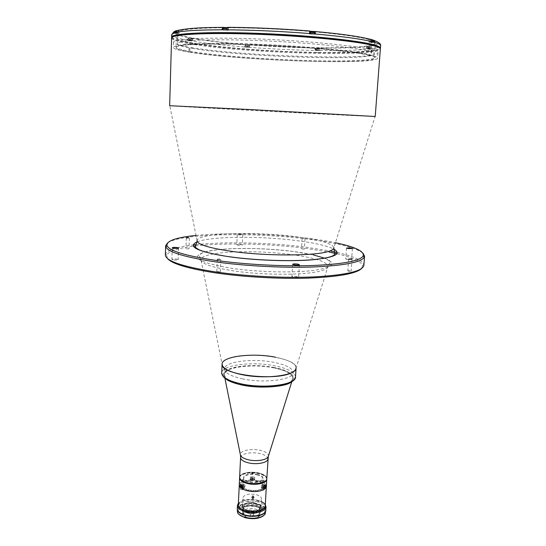 <?xml version="1.0" encoding="UTF-8"?>
<svg xmlns="http://www.w3.org/2000/svg" width="546" height="546" viewBox="0 0 546 546"><rect width="100%" height="100%" fill="white"/><g stroke="black" fill="none" stroke-linecap="round" stroke-linejoin="round"><path stroke-width="0.41" stroke-dasharray="2.73 2.05" d="M266.755 479.32C266.646 477.006 264.223 475.177 259.493 473.839C251.133 471.471 239.482 473.778 239.592 477.893M266.359 486.479C266.25 484.125 263.834 482.268 259.111 480.91L254.497 480.091L254.654 477.027L250.416 476.897L250.259 479.968C243.571 480.425 239.899 482.118 239.244 485.06M242.465 489.066L243.96 488.731L244.117 485.592L242.622 485.92M241.264 487.148L241.707 487.052L241.864 483.927L240.376 484.247M250.416 476.897L250.259 479.968M250.307 480.685L250.457 480.992C243.332 481.736 240.65 483.729 242.397 486.964L241.707 487.052M242.465 489.039L246.335 490.554C253.098 492.123 258.879 491.823 263.698 489.646L262.148 489.257L262.319 486.117C260.517 484.937 261.186 484.425 264.319 484.575L265.861 484.991M263.868 486.534L262.319 486.117M262.756 485.783C261.732 485.114 262.107 484.821 263.889 484.909C264.912 485.578 264.53 485.872 262.756 485.783M264.319 484.575L264.141 487.701L264.824 487.885M264.141 487.701L263.438 487.571C264.708 484.425 261.711 482.275 254.456 481.108L254.497 480.091M254.654 477.027L254.552 480.814M243.96 488.731L244.512 488.54C250.375 490.943 256.054 491.107 261.561 489.032L262.148 489.257M241.127 488.11L240.827 487.537L240.267 488.745L240.52 489.305L241.127 488.11M257.965 501.931C249.686 499.44 238.138 501.951 238.233 506.34C238.309 508.742 240.65 510.66 245.243 512.1C253.61 514.694 265.301 512.073 265.138 507.753C265.035 505.289 262.64 503.344 257.965 501.931M265.656 488.11L266.325 486.479C266.209 484.131 263.807 482.282 259.097 480.924C250.771 478.528 239.168 480.889 239.278 485.06L240.254 487.373M264.319 489.441L263.773 488.199L263.363 488.752L263.957 489.98L264.319 489.441M261.35 489.209L261.766 488.65L262.305 489.898L261.95 490.438L261.35 489.209M253.59 497.024L253.747 496.375C253.085 495.475 252.484 495.522 251.945 496.512L252.191 497.14M242.363 489.325L242.915 488.11L243.216 488.684L242.608 489.878L242.363 489.325M242.171 487.51L242.165 487.496C236.875 483.073 248.956 478.733 258.319 481.511C271.99 484.8 260.592 493.837 247.154 489.939L242.526 487.81M247.72 501.576C255.241 502.941 259.814 501.965 261.445 498.655C261.377 496.99 259.732 495.686 256.504 494.724C249.051 493.379 244.499 494.362 242.854 497.679C242.909 499.303 244.533 500.607 247.72 501.576M256.047 503.275L260.701 506.156L260.974 507.282C259.343 510.667 254.777 511.663 247.277 510.285C244.096 509.295 242.479 507.971 242.424 506.313L242.813 505.221C245.516 502.641 249.931 501.992 256.047 503.275M246.894 511.227C254.108 513.486 263.759 510.449 261.357 506.77C260.579 505.453 258.906 504.415 256.34 503.671C249.761 502.286 245.018 502.982 242.096 505.76C240.957 507.964 242.554 509.787 246.894 511.227M264.749 486.008L261.336 485.23C262.476 484.261 263.793 484.288 265.274 485.298L265.274 485.599M263.39 487.824L264.209 487.571L264.032 487.114L262.21 487.162L263.39 487.824M251.365 476.992C253.071 476.726 254.129 476.992 254.538 477.777L253.822 478.357C252.115 478.624 251.051 478.364 250.641 477.573L251.365 476.992M253.467 479.859L252.655 480.105L252.696 479.245L253.515 478.999L253.467 479.859L252.327 479.224L251.515 479.463L252.655 480.105M253.31 478.071C251.699 478.139 251.221 477.88 251.877 477.279C253.487 477.211 253.958 477.477 253.31 478.071M241.059 484.896L243.721 483.995L244.977 484.848L241.653 485.333M243.878 486.984L243.769 485.653L243.878 486.984L242.049 487.032L241.892 486.575L243.721 486.527M243.414 484.316C244.512 484.896 244.226 485.189 242.56 485.196C241.462 484.616 241.748 484.322 243.414 484.316M266.762 479.149C266.509 476.904 264.087 475.136 259.493 473.839C251.269 471.512 239.79 473.696 239.605 477.73M266.776 478.978C266.666 476.672 264.244 474.849 259.514 473.505C251.146 471.137 239.496 473.45 239.612 477.559M242.595 481.108C241.605 480.446 242.001 480.159 243.782 480.248C244.779 480.91 244.383 481.197 242.595 481.108M252.232 474.085C251.249 473.45 251.624 473.177 253.371 473.259C254.361 473.894 253.979 474.174 252.232 474.085M257.739 475.136C247.092 472.058 237.223 479.067 248.526 481.954C259.582 485.114 269.028 477.832 257.739 475.136M262.981 481.708C261.957 481.046 262.333 480.76 264.107 480.842C265.138 481.504 264.755 481.79 262.981 481.708M266.782 478.815C266.53 476.569 264.107 474.802 259.514 473.505C251.283 471.184 239.81 473.368 239.626 477.388M239.626 477.218C239.517 473.116 251.167 470.809 259.527 473.17C264.264 474.515 266.68 476.337 266.796 478.644C266.68 476.337 264.264 474.515 259.527 473.177C251.167 470.809 239.517 473.116 239.626 477.224M242.629 480.432C241.639 479.77 242.035 479.484 243.816 479.572C244.813 480.227 244.417 480.521 242.629 480.432M252.266 473.423C251.283 472.788 251.658 472.508 253.405 472.597C254.395 473.232 254.013 473.505 252.266 473.423M263.015 481.033C261.991 480.371 262.373 480.084 264.148 480.166C265.172 480.828 264.796 481.115 263.015 481.033M257.78 474.467C247.126 471.396 237.257 478.398 248.56 481.272C259.623 484.432 269.069 477.163 257.78 474.467M296.048 368.147L296.062 367.963C295.557 363.506 288.759 359.93 275.669 357.248M273.983 367.84C258.292 364.687 237.647 365.506 228.754 369.778C220.209 375.041 224.624 379.968 242.008 384.575C258.688 388.199 281.552 387.012 289.441 382.275C297.59 377.586 289.783 370.925 273.983 367.84M314.223 34.132L309.5 33.995L314.223 34.132M313.288 32.262L311.002 32.125L313.288 32.262L313.063 33.872L313.158 32.378M313.063 33.872L311.855 33.866L311.943 32.371M310.872 32.248L310.913 33.62L311.002 32.125M310.913 33.62L312.121 33.627L312.21 32.132M312.121 33.627L313.199 33.75M373.737 42.295L369.219 42.172L373.737 42.295M372.857 40.534L370.509 40.513L372.857 40.534L372.754 41.933L372.645 40.636M371.894 40.418L371.785 41.817L372.754 41.933M371.143 41.796L372.686 42.022L371.143 41.796M370.748 48.758L366.619 48.635L370.748 48.758M369.942 47.147L367.799 47.12L369.942 47.147L369.847 48.43L369.751 47.236M369.656 48.512L368.584 48.498L368.68 47.222M368.584 48.498L367.704 48.396L367.799 47.12M367.984 47.038L367.888 48.314L368.966 48.328L369.055 47.052M368.966 48.328L369.847 48.43M224.481 28.351L224.42 29.839L224.481 28.351L226.74 28.358M226.788 28.235L223.478 28.303M225.621 28.31L225.566 29.716L226.706 29.846L226.767 28.358M227.675 30.221L223.096 30.071L227.675 30.221M223.164 28.399L226.72 28.399M178.412 33.367L174.201 33.21L178.412 33.367M177.641 31.75L175.443 31.518L177.573 31.634L177.6 33.129L176.57 33.122L176.611 31.743M176.57 33.122L175.471 33.006L175.512 31.627M175.471 33.006L175.443 31.518M175.403 32.897L176.433 32.897L176.474 31.518M176.433 32.897L177.532 33.019L177.573 31.634M191.912 40.486L188.049 40.343L191.912 40.486M190.24 38.984L189.196 38.793L191.148 38.902L190.24 38.984L190.199 40.247L189.203 40.145L189.244 38.882M189.203 40.145L189.196 38.793M189.551 40.042L191.175 40.254L189.551 40.042M249.085 47.12L245.366 46.983L249.085 47.12M248.348 45.611L246.478 45.591L248.348 45.611L248.259 46.888L248.321 45.693M248.259 46.888L247.331 46.874L247.386 45.68M247.331 46.874L246.423 46.785L246.478 45.591M246.423 46.785L246.505 45.509M246.451 46.703L247.386 46.717L247.44 45.523M318.229 48.86L316.27 48.833L318.229 48.86L318.038 50.136L318.113 48.942M317.137 48.928L317.062 50.123L316.202 50.034L316.27 48.833M318.939 48.874L315.568 48.826L318.939 48.874M318.98 50.375L315.165 50.252L318.98 50.375M315.424 48.976L319.233 49.099L315.424 48.976M190.998 51.529C183.906 50.273 179.02 49.058 176.331 47.877L175.935 46.26C178.146 45.284 183.142 44.506 190.916 43.912L225.86 43.359C248.778 43.707 273.02 44.724 298.594 46.403L342.219 50.293C353.808 51.727 362.783 53.126 369.137 54.498L374.747 56.388C375.894 57.535 374.488 58.511 370.536 59.309C360.722 60.756 340.533 61.213 315.95 60.742C272.427 59.835 218.175 55.945 190.998 51.529M173.3 259.903L171.874 259.405C172.488 258.954 174.113 258.859 176.754 259.118L178.187 259.623C177.58 260.073 175.948 260.169 173.3 259.903M238.233 245.209L236.814 244.779L240.916 244.608L242.342 245.038L238.233 245.209M241.393 234.364L237.285 234.5L238.711 234.91L242.82 234.773L241.393 234.364M293.83 277.409L291.912 276.733C292.438 276.256 294.041 276.16 296.717 276.447L298.648 277.129C298.123 277.607 296.519 277.696 293.83 277.409M347.563 259.527L345.714 258.961L349.754 258.797L351.61 259.364L347.563 259.527M348.867 271.191L347.809 270.85L350.109 270.734L351.167 271.082L348.867 271.191M302.313 249.126L304.388 249.051L302.313 249.126M304.177 238.493L302.102 238.554L304.177 238.493M217.663 272.065L216.796 271.751L219.437 271.587L220.311 271.901L217.663 272.065M186.664 248.915L189.012 248.799L186.664 248.915M195.488 245.973C224.488 242.601 269.301 243.653 305.391 248.293L329.095 252.068M336.943 253.754C352.511 257.405 361.056 261.329 362.564 265.533L361.479 268.612M196.164 244.628C225.553 241.448 269.97 242.56 305.89 247.154L331.224 251.221M337.285 252.525C353.364 256.217 362.203 260.203 363.8 264.476L363.868 265.336M167.574 242.929C180.46 233.442 252.921 232.18 306.395 238.957C336.172 242.649 355.023 247.386 362.947 253.167M196.021 235.428C225.089 232.446 269.901 233.606 306.026 238.036C316.967 239.366 326.767 240.936 335.435 242.731M222.085 364.298C222.099 362.353 223.737 360.633 227 359.138C243.98 350.498 298.546 357.357 296.041 368.175L328.057 266.23C326.542 261.602 314.489 257.732 291.892 254.613C263.657 250.798 226.59 250.689 209.998 254.634C204.252 255.972 201.221 257.616 200.908 259.568C201.058 263.691 211.868 267.451 233.34 270.85C264.871 275.675 309.821 275.218 322.741 270.29C326.276 269.069 328.05 267.717 328.057 266.23L330.125 262.401C330.931 262.182 329.75 261.111 326.59 259.173C324.911 257.862 310.995 253.678 293.461 251.529C269.076 248.553 245.912 247.775 223.962 249.201C212.817 250.143 205.262 251.57 201.29 253.48L199.249 255.542L200.908 259.568L222.092 364.086M169.649 105.719L185.933 106.784C234.37 109.63 369.396 116.598 375.075 116.51L375.218 116.496M172.481 37.06C172.14 38.841 177.532 40.732 188.65 42.731C216.864 47.761 272.734 51.925 317.67 52.655C336.991 52.914 352.757 52.6 364.981 51.699C371.997 50.996 376.692 50.082 379.067 48.956C379.927 47.727 377.941 46.349 373.109 44.82M165.383 254.934L165.54 254.088C167.574 250 176.781 246.963 193.161 244.97M167.417 258.442L166.66 255.269C168.598 251.242 177.505 248.232 193.373 246.232M189.769 51.051L189.892 47.331C239.052 56.122 376.924 60.818 378.023 52.942C378.105 52.034 376.051 51.017 371.846 49.904L371.219 54.245L371.239 49.747C355.371 45.605 304.409 40.629 255.514 38.862C206.565 37.067 172.939 38.827 173.505 42.226C173.758 43.776 178.945 45.434 189.053 47.188L188.93 50.914L189.769 51.051M189.305 52.157C238.042 60.49 376.576 65.431 377.627 58.163C377.709 57.303 375.546 56.334 371.143 55.262C355.623 51.385 304.736 46.567 255.699 44.711C206.593 42.834 172.768 44.315 173.355 47.454C173.621 48.908 178.945 50.478 189.305 52.157M369.164 55.228L358.21 53.174L321.949 49.01C291.898 46.396 255.194 44.533 225.785 44.124L206.088 44.13C194.956 44.397 186.479 44.895 180.651 45.625C176.46 46.471 174.986 47.447 176.228 48.567C178.924 49.734 183.818 50.942 190.916 52.184C218.113 56.572 272.393 60.456 315.943 61.384C334.657 61.732 349.897 61.575 361.664 60.906C368.407 60.367 372.891 59.637 375.116 58.715C375.873 57.692 373.894 56.531 369.164 55.228M171.683 34.732C171.922 36.452 176.993 38.254 186.882 40.145L191.359 40.691L191.441 38.254L189.325 40.67M171.703 37.633C172.748 39.264 178.187 40.957 188.008 42.724C237.107 52.007 374.761 56.757 380.303 48.56M367.97 46.39L367.792 48.86L370.024 48.956C370.004 47.502 369.362 46.649 368.086 46.403L366.612 46.157L370.017 46.13C371.287 46.383 371.935 47.236 371.956 48.703L369.717 48.608L369.901 46.123M367.792 48.86L366.427 48.628L369.717 48.608M315.499 34.125L309.275 33.988L309.616 31.067M310.142 31.306L309.671 30.999M372.352 39.81L369.369 39.537L370.27 39.305M374.945 42.54L369.171 42.247L373.191 42.049M192.397 48.362C239.189 56.784 373.348 61.418 374.201 53.938C374.283 53.044 372.154 52.047 367.82 50.949C352.675 47.011 303.631 42.247 256.49 40.513C209.289 38.759 176.672 40.384 177.204 43.612C177.45 45.093 182.514 46.676 192.397 48.362M192.738 38.049C239.605 47.482 374.065 51.733 375.02 42.977C375.116 41.926 372.993 40.779 368.659 39.53C353.515 35.06 304.361 29.914 257.077 28.303C209.739 26.658 177.013 28.856 177.532 32.623C177.771 34.357 182.842 36.159 192.738 38.049M369.778 51.065L367.383 51.031L369.778 51.065M318.113 52.539L315.936 52.505L318.113 52.539M248.287 49.27L246.205 49.236L248.287 49.27M191.127 42.759L189.005 42.738L191.127 42.759M177.566 35.859L175.266 35.845L177.566 35.859M226.713 32.903L224.167 32.89L226.713 32.903M313.151 36.835L310.456 36.814L313.151 36.835M372.672 44.82L370.058 44.786L372.672 44.82M369.854 44.786L358.899 42.486L322.604 37.947C292.513 35.156 255.746 33.299 226.283 33.074L206.552 33.258C195.393 33.661 186.896 34.309 181.054 35.217C176.849 36.227 175.368 37.387 176.604 38.677C179.293 40.015 184.186 41.373 191.291 42.765C218.509 47.639 272.85 51.693 316.468 52.402C335.217 52.648 350.484 52.334 362.278 51.461C369.041 50.771 373.539 49.884 375.785 48.792C376.556 47.598 374.576 46.26 369.854 44.786M370.243 42.254L372.863 42.281L370.243 42.254M370.864 39.305L371 39.305C360.415 36.493 341.653 33.866 314.714 31.429M309.445 33.907L310.449 33.702M310.619 34.111L313.315 34.125L310.619 34.111M226.46 29.907L228.221 30.364L221.819 29.893M228.214 27.402L227.143 27.634M186.882 40.22L191.359 40.691M186.882 40.145L188.896 37.79L191.441 38.254M174.42 32.972L177.006 33.176L177.081 30.644M177.006 33.176L178.986 33.511L173.403 33.326M177.484 30.535L179.068 30.842L176.297 30.89M175.341 33.347L177.641 33.361L175.341 33.347M176.058 30.869L175.498 30.863M189.08 40.459L191.202 40.479L189.08 40.459M249.413 47.249L244.635 46.99L245.379 44.622L249.604 44.902L248.758 47.379L249.413 47.249L249.515 44.943M244.635 47.065L248.758 47.379M246.301 47.079L248.389 47.106L246.301 47.079M319.144 50.375L314.987 50.239L316.114 50.45L315.131 47.918L319.342 48.062L320.072 50.58L319.144 50.375L319.294 48.055M223.273 27.314C198.833 27.43 183.395 28.488 176.952 30.487L177.088 30.501M370.017 49.038L371.949 48.785M367.554 48.717L369.949 48.751L367.554 48.717M316.107 50.525L320.072 50.58M265.684 512.592C265.581 509.944 263.042 507.862 258.087 506.354C249.324 503.685 237.087 506.388 237.182 511.097M237.292 508.94C237.476 504.333 249.549 501.781 258.19 504.395C263.022 505.855 265.561 507.869 265.8 510.435M239.216 514.68L238.302 513.513C234.978 508.346 248.061 504.272 257.726 507.268C263.732 509.22 265.929 511.752 264.319 514.878L263.288 515.943M247.461 513.028C237.578 510.346 246.219 503.63 255.555 506.517C265.431 509.049 257.105 515.984 247.461 513.028M247.324 515.697C237.449 513.001 246.089 506.238 255.412 509.138C265.281 511.684 256.961 518.666 247.324 515.697M247.311 517.922L243.229 515.363C241.155 512.175 249.222 509.616 255.194 511.493C258.886 512.708 260.23 514.277 259.227 516.202C256.757 518.529 252.784 519.103 247.311 517.922M246.997 517.533L242.567 514.755L242.274 513.595C243.878 510.23 248.307 509.22 255.562 510.571C258.695 511.534 260.299 512.858 260.36 514.537L259.944 515.67C257.268 518.195 252.948 518.816 246.997 517.533M255.043 511.616C257.821 512.469 259.241 513.643 259.295 515.137C257.883 518.12 253.938 519.007 247.461 517.792C244.717 516.925 243.318 515.758 243.27 514.298C244.697 511.315 248.621 510.421 255.043 511.616M255.398 505.057C258.176 505.903 259.596 507.063 259.65 508.531L259.302 509.486C256.954 511.718 253.119 512.264 247.809 511.138L243.85 508.674L243.605 507.684C245.031 504.75 248.956 503.869 255.398 505.057M255.76 504.135C259.609 505.371 261.029 506.975 260.026 508.947C257.466 511.377 253.289 511.977 247.495 510.742L243.188 508.067C241.1 504.797 249.529 502.211 255.76 504.135M247.242 512.871C244.137 511.895 242.56 510.599 242.506 508.968C244.11 505.637 248.546 504.647 255.808 505.985C258.947 506.941 260.551 508.251 260.613 509.916C259.022 513.24 254.559 514.223 247.242 512.871M238.384 503.351C242.84 499.727 249.508 498.873 258.388 500.784C261.739 501.747 264.046 503.071 265.301 504.763M237.298 508.763C237.196 504.074 249.44 501.392 258.21 504.047C263.172 505.555 265.711 507.623 265.82 510.257M238.349 504.06L238.759 503.241C242.711 499.474 249.153 498.525 258.094 500.389C261.609 501.405 263.889 502.811 264.94 504.613L265.26 505.466M245.325 510.551C229.77 506.306 243.496 495.959 258.046 500.429L261.281 501.637M240.431 507.261C238.814 506.108 239.469 505.596 242.383 505.739C244.014 506.893 243.359 507.405 240.431 507.261M260.408 507.814C258.736 506.661 259.357 506.149 262.278 506.292C263.95 507.446 263.329 507.957 260.408 507.814M250.948 515.533C249.269 514.332 249.925 513.8 252.9 513.943C254.586 515.144 253.938 515.677 250.948 515.533M242.008 384.657C263.356 389.53 293.025 385.64 292.813 378.453L292.833 378.221C292.39 373.928 286.104 370.495 273.983 367.922C253.003 363.445 223.962 367.069 224.229 374.631L224.229 374.863C224.713 378.774 230.644 382.043 242.008 384.657M242.287 378.801C263.964 383.667 293.973 379.702 293.182 372.556C292.724 368.345 286.432 364.967 274.29 362.435C253.283 358.026 224.201 361.541 224.474 368.953C224.706 372.87 230.644 376.153 242.287 378.801M265.199 487.387L265.172 487.216C263.684 486.199 262.373 486.179 261.227 487.155L263.779 488.11M261.336 485.23L261.275 487.38C261.254 487.79 262.087 488.049 263.779 488.172L261.357 487.414C262.189 486.35 263.418 486.315 265.056 487.319L264.906 487.796M253.719 480.248L254.443 479.668C254.033 478.876 252.975 478.61 251.269 478.876L250.546 479.463C250.955 480.255 252.013 480.514 253.719 480.248M251.331 479.013C253.938 478.897 254.709 479.333 253.651 480.309C251.037 480.425 250.266 479.989 251.331 479.013M242.54 487.503L244.881 486.773L243.625 485.913L240.902 486.588M241.155 487.032C240.888 486.213 241.694 485.892 243.577 486.056C245.338 486.895 244.997 487.401 242.54 487.558M274.467 367.588C258.278 364.339 237.005 365.178 227.805 369.581C218.96 375.006 223.505 380.105 241.455 384.862C258.688 388.609 282.33 387.38 290.458 382.48C298.853 377.634 290.759 370.768 274.467 367.588M295.509 376.931C295.017 372.317 288.24 368.639 275.184 365.888C252.641 361.111 221.43 364.96 221.703 373.061M310.401 32.187L314.537 32.562M314.36 32.344L310.374 32.023M372.938 40.575L369.485 40.677L374.003 40.793M373.689 40.677L369.335 40.595L369.219 42.172M366.864 47.27L370.987 47.386L366.864 47.27M370.72 47.161L367.021 47.113L370.72 47.161M174.249 31.661L178.829 31.948L174.816 31.566M174.925 31.409L178.324 31.641L174.427 31.484M188.418 39.032L192.281 39.175L188.418 39.032M191.837 38.909L188.554 38.875L191.837 38.909M245.666 45.727L249.385 45.857L245.666 45.727M249.024 45.625L245.802 45.584L249.024 45.625M197.086 241.871C210.845 236.254 259.616 235.872 295.973 240.513C314.052 242.779 326.631 245.618 333.702 249.031M324.945 258.265C337.1 263.404 333.033 267.485 312.749 270.516C292.403 273.007 257.364 272.092 231.531 268.311C198.307 262.53 189.407 257.084 204.832 251.972M205.146 251.89C221.765 247.393 262.599 247.379 293.543 251.508L313.165 254.866M197.113 241.209L197.051 240.506C197.454 238.677 200.751 237.162 206.954 235.954C224.891 232.398 264.482 232.78 294.751 236.534C319 239.598 332.043 243.311 333.879 247.679L375.075 116.51M171.587 38.097C171.867 39.81 177.334 41.612 187.988 43.509C237.865 52.887 379.074 57.583 380.364 49.038M370.666 42.022L370.857 39.462M372.433 42.513L372.618 40.07M370.017 46.13C380.036 44.622 380.958 42.513 372.768 39.81M371.956 48.703C377.525 47.912 380.419 46.908 380.617 45.68M227.866 30.221L227.982 27.402M223.232 30.201L223.307 28.331M188.923 40.24L188.998 37.797M175.976 33.531L176.058 30.972M175.921 30.856C171.724 32.951 176.051 35.265 188.896 37.79M189.325 40.595C203.562 43.066 221.997 45.202 244.635 46.99M191.332 38.254C205.2 40.732 223.205 42.854 245.345 44.629M245.277 46.936L245.379 44.622M248.764 47.304C271.615 49.003 294.069 50.048 316.114 50.45M249.481 44.949C271.84 46.628 293.803 47.645 315.37 48.007M315.178 50.321L315.315 48M320.072 50.505C341.803 50.778 358.449 50.266 370.024 48.956M319.342 48.062C340.574 48.301 356.825 47.741 368.086 46.403M268.277 456.599L268.434 456.087C268.55 453.753 266.045 451.89 260.927 450.505C252.04 448.116 239.721 450.511 240.356 454.62L240.458 455.139M267.895 458.947C267.772 456.756 265.336 455.016 260.579 453.726C252.17 451.453 240.465 453.61 240.588 457.514M238.233 506.34L238.309 504.818M239.257 485.483L239.278 485.06M261.766 488.65L263.773 488.199M253.747 496.375L253.829 497.454M242.915 488.11L240.827 487.537M242.608 489.878L240.52 489.305M251.959 496.696L252.02 497.604M261.95 490.438L263.957 489.98M265.138 507.753L265.22 506.231M266.298 486.895L266.325 486.479M260.974 507.282L261.445 498.655M260.701 506.156L261.357 506.77M242.813 505.221L242.096 505.76M242.424 506.313L242.854 497.679M254.538 477.777L254.443 479.668L253.672 480.316C251.337 480.33 250.3 480.043 250.546 479.463L250.641 477.573M244.977 484.848L244.881 486.773C245.222 487.148 244.437 487.414 242.54 487.564M309.5 33.995L309.596 32.316L310.381 32.03M370.461 41.926L371.512 42.793L372.686 42.022M370.884 48.826L370.809 47.195L366.728 47.202L366.619 48.635M227.996 30.351L228.064 28.685M178.781 33.497L178.829 31.948L178.392 31.661L174.918 31.415M192.233 40.595L191.899 38.93L188.09 38.923L188.049 40.343M189.128 40.131L190.124 40.943L191.175 40.254M249.317 47.202L249.085 45.646L245.427 45.646L245.366 46.983M319.151 50.444L319.233 49.099M315.165 50.252L315.254 48.901M172.229 247.768L171.874 259.405M237.285 234.5L236.814 244.779M292.649 264.284L291.912 276.733M346.498 248.061L345.714 258.961M348.662 259.07L347.809 270.85M302.102 238.554L301.474 248.874M217.301 259.377L216.796 271.751M186.316 237.913L185.954 248.689M362.564 265.533L363.8 264.476M197.051 240.506L169.799 105.753M333.879 247.679L333.749 248.369M166.66 255.269L165.54 254.088M189.38 238.029L189.012 248.799M220.83 259.527L220.311 271.901M305.023 238.732L304.388 249.051M352.033 259.302L351.167 271.082M352.409 248.457L351.61 259.364M299.406 264.687L298.648 277.129M242.82 234.773L242.342 245.038M178.556 247.993L178.187 259.623M378.023 52.942L377.627 58.163M173.505 42.226L173.355 47.454M366.427 48.628L366.612 46.157M309.275 33.988L309.445 31.095M369.007 42.158L369.212 39.448M375.02 42.977L374.201 53.938M177.532 32.623L177.204 43.612M228.221 30.364L228.337 27.491M192.424 40.602L192.506 38.165M178.986 33.511L179.068 30.842M249.502 47.209L249.604 44.902M314.987 50.239L315.131 47.918M238.302 513.513L237.64 512.906M264.319 514.878L265.042 514.346M243.229 515.363L242.567 514.755M259.65 508.531L259.295 515.137M259.302 509.486L260.026 508.947M242.506 508.968L242.274 513.595M238.759 503.241L238.377 503.535M264.94 504.613L265.288 504.948M260.613 509.916L260.36 514.537M243.85 508.674L243.188 508.067M243.605 507.684L243.27 514.298M259.227 516.202L259.944 515.67M292.833 378.221L293.182 372.556M291.721 381.927L292.813 378.453M224.945 378.426L224.229 374.863M224.229 374.631L224.474 368.953"/><path stroke-width="0.82" d="M239.605 477.73L239.244 485.06L240.22 487.38L240.376 484.247L242.622 485.92L242.465 489.066L246.321 490.567C253.071 492.137 258.865 491.837 263.698 489.673L263.868 486.534L265.861 484.991L265.684 488.117L266.359 486.479L266.762 479.149M266.755 479.32C266.946 483.367 255.153 485.776 246.69 483.312C242.042 481.947 239.68 480.139 239.592 477.893C239.68 480.139 242.042 481.947 246.69 483.312C255.153 485.776 266.946 483.367 266.755 479.32L266.782 478.815M240.22 487.38L241.264 487.148M264.824 487.885L265.684 488.117M240.254 487.373L242.465 489.039M252.02 497.59C252.559 496.594 253.16 496.546 253.829 497.454L253.842 497.638C253.303 498.669 252.696 498.716 252.034 497.775L252.02 497.59M252.191 497.14L253.59 497.024M263.698 489.646L265.656 488.11M242.526 487.81L241.155 487.032M265.274 485.599L264.749 486.008M241.653 485.333L241.059 484.896M239.626 477.388L239.612 477.559C239.694 479.804 242.062 481.606 246.71 482.971C255.166 485.435 266.96 483.033 266.776 478.978L268.277 456.599M239.592 477.893L239.612 477.559C239.694 479.804 242.062 481.606 246.71 482.971C255.166 485.435 266.96 483.033 266.776 478.978M239.612 477.559L239.626 477.224C239.708 479.463 242.076 481.265 246.724 482.63C255.187 485.094 266.98 482.691 266.796 478.644C266.98 482.691 255.187 485.094 246.724 482.63C242.076 481.265 239.708 479.463 239.626 477.218L240.588 457.514C240.684 459.65 243.066 461.37 247.741 462.68C256.251 465.049 268.093 462.796 267.895 458.947M275.669 357.248C253.078 352.586 221.812 356.251 222.092 364.086C222.338 368.216 228.719 371.69 241.23 374.501C264.598 379.688 296.949 375.518 296.062 367.963M224.481 28.228L226.74 28.358M223.478 28.303L226.788 28.235M226.72 28.399L223.164 28.399L223.102 29.893M177.122 247.522C174.467 247.27 172.836 247.352 172.229 247.768L173.655 248.232C176.317 248.491 177.948 248.41 178.556 247.993L177.122 247.522M297.468 264.046C294.779 263.773 293.175 263.848 292.649 264.284L294.574 264.926C297.27 265.199 298.88 265.124 299.406 264.687L297.468 264.046M350.546 247.925L346.498 248.061L348.348 248.594L352.409 248.457L350.546 247.925M350.969 258.975L348.662 259.07L352.033 259.302L350.969 258.975M219.956 259.234L217.301 259.377L219.956 259.234M188.67 237.81L186.316 237.913L188.67 237.81M329.095 252.068L336.943 253.754M361.479 268.612C356.053 273.648 338.363 276.808 308.415 278.098C279.368 279.061 242.847 276.986 214.926 272.809C187.619 268.489 171.785 263.698 167.417 258.442M331.224 251.221L337.285 252.525M362.947 253.167L364.564 256.224L363.868 265.336C362.803 271.075 346.737 274.904 315.663 276.829C285.381 278.324 244.82 276.296 214.325 271.737C182.036 266.53 165.718 260.927 165.383 254.934L165.643 245.802L167.574 242.929M364.564 256.224L364.291 257.2C361.159 262.298 344.171 265.561 313.315 266.987C283.319 268.059 244.287 265.984 214.735 261.759C184.487 257.132 168.182 252.15 165.813 246.799L165.643 245.802M335.435 242.731C355.187 246.881 364.448 251.29 363.206 255.951C360.073 260.947 343.263 264.134 312.783 265.513C283.149 266.544 244.628 264.496 215.431 260.346C185.544 255.808 169.403 250.921 167.021 245.673C166.277 240.902 175.942 237.49 196.021 235.428M296.041 368.175C295.85 369.622 294.649 370.973 292.451 372.208C278.003 381.674 219.847 374.911 222.085 364.298L221.703 373.061C221.942 377.327 228.303 380.896 240.786 383.783C264.087 389.093 296.376 384.725 295.509 376.931L296.048 368.147M380.364 49.038L375.218 116.496L252.279 109.671L169.649 105.719L171.587 38.097C171.389 33.32 205.924 31.716 255.944 33.381C305.965 35.176 357.685 40.37 373.621 45.045C378.187 46.349 380.432 47.679 380.364 49.038C380.46 48.034 378.282 46.922 373.846 45.707C358.121 41.278 306.115 36.009 255.876 34.214C205.589 32.391 170.994 34.412 171.587 38.097M373.109 44.82C357.637 40.445 307.139 35.251 257.767 33.429C208.347 31.579 173.273 33.463 172.481 37.06M193.161 244.97L196.164 244.628M193.373 246.232L195.488 245.973M380.303 48.56L380.425 48.198C380.521 47.181 378.351 46.062 373.908 44.833C358.19 40.363 306.17 35.06 255.924 33.272C205.624 31.463 171.014 33.531 171.615 37.251L171.703 37.633M374.952 42.452L374.358 40.554C378.992 42.376 381.074 44.089 380.617 45.68C380.705 44.697 378.822 43.625 374.952 42.452L373.198 41.96C362.414 39.148 343.181 36.507 315.506 34.036L315.028 31.532L310.142 31.306M227.143 27.634L222.775 27.402L221.819 29.798L226.46 29.907L227.429 27.402L227.914 27.327C254.156 27.505 281.408 28.733 309.671 30.999L310.449 33.702L315.506 34.036M175.498 30.863L173.764 31.982L173.403 33.326L174.42 32.972L174.932 31.402L176.952 30.487M370.27 39.305L370.857 39.462M374.358 40.554L372.352 39.81M371 39.305L372.495 39.94L373.198 41.96M177.081 30.644L177.484 30.535M237.278 509.111L237.64 512.906C238.732 514.735 241.045 516.188 244.601 517.26C254.013 519.294 260.831 518.318 265.042 514.346L265.8 510.606C265.977 515.219 253.576 518.024 244.697 515.253C239.83 513.718 237.353 511.67 237.278 509.111L237.292 508.94M263.288 515.943C258.661 518.864 252.532 519.43 244.908 517.649L239.216 514.68M265.301 504.763L266.004 506.947C266.182 511.527 253.774 514.298 244.888 511.541C240.015 510.019 237.537 507.985 237.455 505.453L238.384 503.351M266.004 506.947L265.82 510.257C265.991 514.871 253.597 517.669 244.717 514.898C239.844 513.363 237.374 511.315 237.298 508.763L237.455 505.453M265.26 505.466C266.789 510.135 254.334 513.417 245.27 510.599C240.056 508.927 237.749 506.743 238.349 504.06M261.281 501.637C272.297 506.49 258.367 514.612 245.325 510.551M263.779 488.11L264.906 487.796M240.991 484.834L240.902 486.588L242.54 487.503M242.54 487.558L240.902 486.588M314.448 34.036L314.325 32.453L310.401 32.187M310.374 32.023L314.168 32.262M373.894 42.24L374.003 40.793L372.938 40.575M174.816 31.566L174.249 31.661L174.918 31.415M174.427 31.484L174.925 31.409C182.057 28.74 198.007 27.409 222.775 27.402M333.702 249.031C342.069 253.856 335.06 257.439 312.687 259.78C290.54 261.671 255.624 260.456 229.668 256.838C197.672 251.733 186.814 246.744 197.086 241.871M333.879 247.679C333.94 249.072 332.091 250.341 328.337 251.474C314.66 256.054 265.957 256.19 231.859 251.378C208.681 248 197.079 244.376 197.051 240.506M313.165 254.866L324.945 258.265M310.456 33.613C281.408 31.299 253.412 30.037 226.467 29.818M221.819 29.798C196.731 29.873 180.931 30.904 174.42 32.883M173.403 33.245L171.683 34.732L171.615 37.251M314.503 34.043L314.66 31.443M223.307 28.331L223.348 27.334M224.945 378.426L240.356 454.62C240.67 456.695 243.12 458.367 247.713 459.63C256.245 461.977 268.161 459.889 268.434 456.087L291.721 381.927M238.309 504.818L239.257 485.483M265.22 506.231L266.298 486.895M265.301 485.571L265.199 487.387M242.54 487.564L242.185 487.51M241.052 384.828C235.306 383.51 230.719 381.913 227.293 380.03L223.266 376.747L221.703 373.061M241.373 384.896C258.599 388.895 283.558 386.896 289.974 382.923C295.113 379.668 294.007 380.309 295.509 376.931M314.537 32.562L310.381 32.03M174.208 33.033L174.249 31.661M197.113 241.209L195.407 246.43C194.902 246.888 195.905 247.87 198.423 249.372C198.942 250.157 211.561 254.388 229.832 256.791C255.705 260.408 290.622 261.616 312.599 259.691C324.351 258.538 331.47 257.023 333.947 255.153L334.903 253.74L333.749 248.369M363.206 255.951L364.291 257.2M167.021 245.673L165.813 246.799M315.028 31.532C342.267 33.954 361.425 36.759 372.495 39.94M227.429 27.402C253.938 27.553 281.456 28.788 309.985 31.095M171.683 34.732L173.764 31.982M380.617 45.68L380.425 48.198M240.588 457.514L240.458 455.139"/></g></svg>
